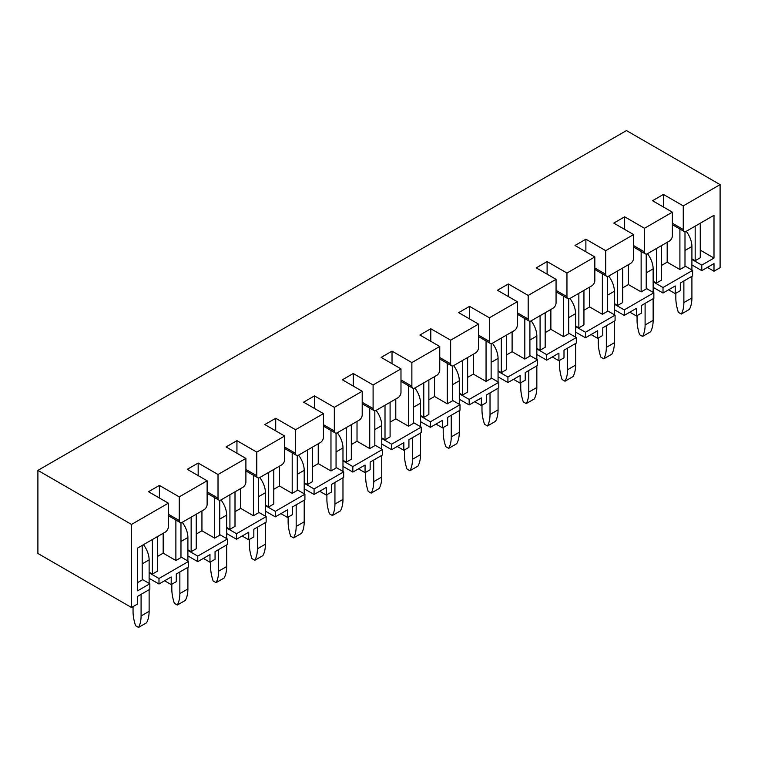 <?xml version="1.0" encoding="UTF-8"?>
<svg xmlns="http://www.w3.org/2000/svg" width="758" height="758" viewBox="0 0 758 758"><rect width="100%" height="100%" fill="white"/><g stroke="black" fill="none" stroke-linecap="round" stroke-linejoin="round"><path stroke-width="1.14" d="M672.374 212.174L644.49 228.272L644.49 251.893A4.321 2.492 120 0 0 645.39 253.873A4.321 2.492 120 0 0 647.54 253.655L669.323 241.082A4.321 2.492 120 0 0 672.374 235.795L672.374 212.174L652.534 200.718L663.421 194.436L683.261 205.892L720.1 184.62L720.1 267.697L713.998 271.222L707.385 267.403M668.613 289.783L675.226 293.602L680.314 290.665L680.314 283.028L692.623 275.921L692.623 270.398L684.995 265.992M646.223 288.381L653.851 292.787L653.851 298.301L641.543 305.417L641.543 313.054L636.455 315.991L629.841 312.173M607.452 310.761L615.079 315.167L615.079 320.691L602.771 327.797L602.771 335.434L597.683 338.371L591.069 334.553M552.298 356.942L558.911 360.761L563.999 357.823L563.999 350.187L576.317 343.071L576.317 337.547L568.68 333.141M513.526 379.322L520.14 383.141L525.228 380.203L525.228 372.566L537.545 365.46L537.545 359.936L529.908 355.53M474.754 401.712L481.368 405.53L486.456 402.593L486.456 394.946L498.773 387.84L498.773 382.316L491.137 377.91M435.983 424.092L442.596 427.91L447.684 424.973L447.684 417.336L460.002 410.23L460.002 404.706L452.365 400.3M397.211 446.471L403.834 450.29L408.922 447.353L408.922 439.716L421.23 432.61L421.23 427.086L413.603 422.68M374.831 445.069L382.458 449.475L382.458 454.99L370.15 462.105L370.15 469.742L365.062 472.679L358.449 468.861M336.059 467.449L343.687 471.855L343.687 477.379L331.379 484.485L331.379 492.122L326.291 495.059L319.677 491.241M297.288 489.829L304.915 494.235L304.915 499.759L292.607 506.875L292.607 514.511L287.519 517.449L280.905 513.63M258.516 512.219L266.143 516.624L266.143 522.148L253.835 529.255L253.835 536.891L248.747 539.829L242.134 536.01M203.362 558.4L209.975 562.218L215.064 559.281L215.064 551.635L227.381 544.528L227.381 539.004L219.744 534.598M180.972 556.988L188.609 561.394L188.609 566.918L176.292 574.024L176.292 581.661L171.204 584.598L164.59 580.78M142.201 579.368L149.838 583.774L149.838 589.298L137.52 596.404L137.52 604.041L131.522 607.509L131.522 524.432L37.9 470.386L37.9 553.463L131.522 607.509M720.1 184.62L626.478 130.575L37.9 470.386M179.248 496.878L179.248 520.5A4.321 2.492 120 0 0 180.139 522.48A4.321 2.492 120 0 0 182.299 522.262L204.073 509.689A4.321 2.492 120 0 0 207.124 504.402L207.124 480.78L179.248 496.878L159.398 485.423L159.398 497.997M207.124 480.78L187.283 469.325L198.17 463.043L198.17 475.617M218.02 474.499L218.02 498.12A4.321 2.492 120 0 0 218.91 500.09A4.321 2.492 120 0 0 221.071 499.882L242.844 487.309A4.321 2.492 120 0 0 245.895 482.022L245.895 458.401L218.02 474.499L198.17 463.043M245.895 458.401L226.055 446.945L236.941 440.654L236.941 453.227M256.782 452.119L256.782 475.73A4.321 2.492 120 0 0 257.682 477.711A4.321 2.492 120 0 0 259.842 477.493L281.616 464.919A4.321 2.492 120 0 0 284.667 459.632L284.667 436.021L256.782 452.119L236.941 440.654M284.667 436.021L264.826 424.556L275.713 418.274L275.713 430.847M295.554 429.729L295.554 453.35A4.321 2.492 120 0 0 296.454 455.321A4.321 2.492 120 0 0 298.614 455.113L320.388 442.539A4.321 2.492 120 0 0 323.439 437.252L323.439 413.631L295.554 429.729L275.713 418.274M323.439 413.631L303.598 402.176L314.485 395.894L314.485 408.467M334.325 407.349L334.325 430.961A4.321 2.492 120 0 0 335.226 432.941A4.321 2.492 120 0 0 337.376 432.723L359.159 420.15A4.321 2.492 120 0 0 362.21 414.863L362.21 391.251L334.325 407.349L314.485 395.894M362.21 391.251L342.37 379.796L353.256 373.505L353.256 386.078M373.097 384.96L373.097 408.581A4.321 2.492 120 0 0 373.988 410.561A4.321 2.492 120 0 0 376.148 410.343L397.931 397.77A4.321 2.492 120 0 0 400.982 392.483L400.982 368.862L373.097 384.96L353.256 373.505M400.982 368.862L381.141 357.406L392.028 351.125L392.028 363.698M411.869 362.58L411.869 386.201A4.321 2.492 120 0 0 412.759 388.172A4.321 2.492 120 0 0 414.92 387.963L436.693 375.39A4.321 2.492 120 0 0 439.754 370.103L439.754 346.482L411.869 362.58L392.028 351.125M439.754 346.482L419.904 335.027L430.8 328.735L430.8 341.308M450.64 340.19L450.64 363.812A4.321 2.492 120 0 0 451.531 365.792A4.321 2.492 120 0 0 453.691 365.574L475.465 353.001A4.321 2.492 120 0 0 478.525 347.714L478.525 324.092L450.64 340.19L430.8 328.735M478.525 324.092L458.675 312.637L469.562 306.355L469.562 318.929M489.412 317.81L489.412 341.432A4.321 2.492 120 0 0 490.303 343.402A4.321 2.492 120 0 0 492.463 343.194L514.237 330.621A4.321 2.492 120 0 0 517.288 325.334L517.288 301.712L489.412 317.81L469.562 306.355M517.288 301.712L497.447 290.257L508.334 283.966L508.334 296.539M528.184 295.43L528.184 319.042A4.321 2.492 120 0 0 529.075 321.022A4.321 2.492 120 0 0 531.235 320.805L553.008 308.231A4.321 2.492 120 0 0 556.059 302.944L556.059 279.332L528.184 295.43L508.334 283.966M556.059 279.332L536.219 267.868L547.105 261.586L547.105 274.159M566.956 273.041L566.956 296.662A4.321 2.492 120 0 0 567.846 298.633A4.321 2.492 120 0 0 570.007 298.425L591.78 285.851A4.321 2.492 120 0 0 594.831 280.564L594.831 256.943L566.956 273.041L547.105 261.586M594.831 256.943L574.99 245.488L585.877 239.206L585.877 251.779M605.718 250.661L605.718 274.273A4.321 2.492 120 0 0 606.618 276.253A4.321 2.492 120 0 0 608.778 276.035L630.552 263.462A4.321 2.492 120 0 0 633.603 258.175L633.603 234.563L605.718 250.661L585.877 239.206M633.603 234.563L613.762 223.108L624.649 216.816L624.649 229.39M644.49 228.272L624.649 216.816M149.838 583.774L137.624 590.823L137.624 548.053L165.301 532.078A4.321 2.492 120 0 0 168.352 526.791L168.352 503.17L131.522 524.432M168.352 503.17L148.511 491.715L159.398 485.423M683.261 205.892L683.261 229.513A4.321 2.492 120 0 0 684.161 231.484A4.321 2.492 120 0 0 686.312 231.275L713.998 215.291L713.998 258.061L700.259 250.131M663.421 194.436L663.421 207.01M667.182 242.314L667.182 262.173L661.488 265.461M713.998 258.061L701.785 265.111L701.785 270.634L691.912 264.94M701.785 265.111L691.912 259.416M701.785 270.634L713.998 263.585L713.998 271.222M692.623 270.398L663.013 287.5L663.013 293.014L653.14 287.32M663.013 287.5L653.14 281.796M663.013 293.014L675.226 285.965L675.226 293.602M653.851 292.787L624.241 309.88L624.241 315.404L614.368 309.7M624.241 309.88L614.368 304.185M624.241 315.404L636.455 308.354L636.455 315.991M615.079 315.167L585.47 332.26L585.47 337.784L575.597 332.089M585.47 332.26L575.597 326.565M585.47 337.784L597.683 330.734L597.683 338.371M576.317 337.547L546.698 354.649L546.698 360.173L536.835 354.469M546.698 354.649L536.835 348.945M546.698 360.173L558.911 353.124L558.911 360.761M537.545 359.936L507.926 377.029L507.926 382.553L498.063 376.859M507.926 377.029L498.063 371.335M507.926 382.553L520.14 375.504L520.14 383.141M498.773 382.316L469.164 399.419L469.164 404.943L459.291 399.239M469.164 399.419L459.291 393.715M469.164 404.943L481.368 397.893L481.368 405.53M460.002 404.706L430.392 421.799L430.392 427.322L420.519 421.628M430.392 421.799L420.519 416.104M430.392 427.322L442.596 420.273L442.596 427.91M421.23 427.086L391.621 444.188L391.621 449.702L381.748 444.008M391.621 444.188L381.748 438.484M391.621 449.702L403.834 442.653L403.834 450.29M382.458 449.475L352.849 466.568L352.849 472.092L342.976 466.388M352.849 466.568L342.976 460.873M352.849 472.092L365.062 465.042L365.062 472.679M343.687 471.855L314.077 488.948L314.077 494.472L304.204 488.777M314.077 488.948L304.204 483.253M314.077 494.472L326.291 487.422L326.291 495.059M304.915 494.235L275.306 511.337L275.306 516.861L265.433 511.157M275.306 511.337L265.433 505.633M275.306 516.861L287.519 509.812L287.519 517.449M266.143 516.624L236.534 533.717L236.534 539.241L226.661 533.547M236.534 533.717L226.661 528.023M236.534 539.241L248.747 532.192L248.747 539.829M227.381 539.004L197.762 556.107L197.762 561.631L187.899 555.927M197.762 556.107L187.899 550.403M197.762 561.631L209.975 554.581L209.975 562.218M188.609 561.394L158.991 578.487L158.991 584.011L149.127 578.316M158.991 578.487L149.127 572.792M158.991 584.011L171.204 576.961L171.204 584.598M628.41 264.703L628.41 284.563L622.716 287.851M589.648 287.083L589.648 306.943L583.944 310.23M550.876 309.472L550.876 329.323L545.173 332.62M512.105 331.852L512.105 351.712L506.401 355M473.333 354.232L473.333 374.092L467.629 377.38M434.561 376.622L434.561 396.481L428.867 399.769M395.79 399.002L395.79 418.861L390.095 422.149M357.018 421.391L357.018 441.251L351.324 444.539M318.246 443.771L318.246 463.631L312.552 466.919M279.475 466.161L279.475 486.011L273.78 489.308M240.712 488.54L240.712 508.4L235.008 511.688M201.941 510.92L201.941 530.78L196.237 534.068M163.169 533.31L163.169 553.169L157.465 556.457M152.377 539.535L152.377 574.081L157.465 571.144L157.465 536.598M175.884 520.026L175.884 560.513L163.169 553.169M191.149 517.155L191.149 551.701L196.237 548.764L196.237 514.218M214.656 497.636L214.656 538.123L201.941 530.78M229.92 494.766L229.92 529.311L235.008 526.374L235.008 491.828M253.428 475.257L253.428 515.743L240.712 508.4M268.692 472.386L268.692 506.931L273.78 503.994L273.78 469.448M292.2 452.867L292.2 493.354L279.475 486.011M307.464 449.996L307.464 484.542L312.552 481.605L312.552 447.059M330.971 430.487L330.971 470.974L318.246 463.631M346.235 427.616L346.235 462.162L351.324 459.225L351.324 424.679M369.743 408.098L369.743 448.594L357.018 441.251M385.007 405.236L385.007 439.782L390.095 436.845L390.095 402.29M408.515 385.718L408.515 426.204L395.79 418.861M423.779 382.847L423.779 417.393L428.867 414.455L428.867 379.91M447.277 363.338L447.277 403.825L434.561 396.481M462.541 360.467L462.541 395.013L467.629 392.076L467.629 357.53M486.049 340.948L486.049 381.435L473.333 374.092M501.313 338.077L501.313 372.623L506.401 369.686L506.401 335.14M524.82 318.568L524.82 359.055L512.105 351.712M540.084 315.698L540.084 350.243L545.173 347.306L545.173 312.76M563.592 296.179L563.592 336.666L550.876 329.323M578.856 293.308L578.856 327.854L583.944 324.917L583.944 290.371M602.364 273.799L602.364 314.286L589.648 306.943M617.628 270.928L617.628 305.474L622.716 302.537L622.716 267.991M641.135 251.41L641.135 291.906L628.41 284.563M152.377 574.081L149.127 572.205M137.624 582.599L142.201 579.955L142.201 545.409M191.149 551.701L187.899 549.815M175.884 560.513L180.972 557.575L180.972 522.679M229.92 529.311L226.661 527.435M214.656 538.123L219.744 535.186L219.744 500.299M268.692 506.931L265.433 505.046M253.428 515.743L258.516 512.806L258.516 477.91M307.464 484.542L304.204 482.666M292.2 493.354L297.288 490.417L297.288 455.53M346.235 462.162L342.976 460.286M330.971 470.974L336.059 468.037L336.059 433.14M385.007 439.782L381.748 437.897M369.743 448.594L374.831 445.657L374.831 410.76M423.779 417.393L420.519 415.517M408.515 426.204L413.603 423.267L413.603 388.371M462.541 395.013L459.291 393.127M447.277 403.825L452.365 400.887L452.365 365.991M501.313 372.623L498.063 370.747M486.049 381.435L491.137 378.498L491.137 343.611M540.084 350.243L536.835 348.358M524.82 359.055L529.908 356.118L529.908 321.221M578.856 327.854L575.597 325.978M563.592 336.666L568.68 333.728L568.68 298.841M617.628 305.474L614.368 303.598M602.364 314.286L607.452 311.349L607.452 276.452M656.4 248.548L656.4 283.094L653.14 281.209M641.135 291.906L646.223 288.969L646.223 254.072M695.171 226.159L695.171 260.705L691.912 258.829M679.907 229.03L679.907 269.516L684.995 266.579L684.995 231.683M656.4 283.094L661.488 280.157L661.488 245.601M679.907 269.516L667.182 262.173M700.259 223.222L700.259 257.767L695.171 260.705M686.246 231.313A17.273 9.977 60 0 1 691.912 246.492L691.912 269.99M683.877 280.972L683.877 302.594A36.621 21.148 60 0 1 681.328 314.049L689.373 309.406A36.621 21.148 60 0 0 691.912 297.951L691.912 276.329M681.328 314.049L678.382 312.353A36.621 21.148 60 0 1 675.833 297.951L675.833 293.251M647.474 253.693A17.273 9.977 60 0 1 653.14 268.872L653.14 292.37M645.105 303.361L645.105 324.983A36.621 21.148 60 0 1 642.557 336.438L650.601 331.796A36.621 21.148 60 0 0 653.14 320.34L653.14 298.718M642.557 336.438L639.61 334.733A36.621 21.148 60 0 1 637.061 320.34L637.061 315.641M608.702 276.083A17.273 9.977 60 0 1 614.368 291.261L614.368 314.76M606.334 325.741L606.334 347.363A36.621 21.148 60 0 1 603.785 358.818L611.829 354.175A36.621 21.148 60 0 0 614.368 342.72L614.368 321.098M603.785 358.818L600.838 357.113A36.621 21.148 60 0 1 598.289 342.72L598.289 338.021M569.931 298.462A17.273 9.977 60 0 1 575.597 313.641L575.597 337.139M567.562 348.13L567.562 369.743A36.621 21.148 60 0 1 565.013 381.208L573.057 376.565A36.621 21.148 60 0 0 575.597 365.11L575.597 343.488M565.013 381.208L562.066 379.502A36.621 21.148 60 0 1 559.527 365.11L559.527 360.41M531.159 320.852A17.273 9.977 60 0 1 536.835 336.031L536.835 359.529M528.79 370.51L528.79 392.132A36.621 21.148 60 0 1 526.251 403.588L534.286 398.945A36.621 21.148 60 0 0 536.835 387.49L536.835 365.868M526.251 403.588L523.295 401.882A36.621 21.148 60 0 1 520.755 387.49L520.755 382.79M492.387 343.232A17.273 9.977 60 0 1 498.063 358.411L498.063 381.909M490.019 392.89L490.019 414.512A36.621 21.148 60 0 1 487.479 425.968L495.514 421.334A36.621 21.148 60 0 0 498.063 409.87L498.063 388.257M487.479 425.968L484.523 424.272A36.621 21.148 60 0 1 481.984 409.87L481.984 405.17M453.616 365.612A17.273 9.977 60 0 1 459.291 380.8L459.291 404.289M451.247 415.28L451.247 436.902A36.621 21.148 60 0 1 448.708 448.357L456.742 443.714A36.621 21.148 60 0 0 459.291 432.259L459.291 410.637M448.708 448.357L445.751 446.651A36.621 21.148 60 0 1 443.212 432.259L443.212 427.559M414.853 388.001A17.273 9.977 60 0 1 420.519 403.18L420.519 426.678M412.475 437.66L412.475 459.282A36.621 21.148 60 0 1 409.936 470.737L417.971 466.094A36.621 21.148 60 0 0 420.519 454.639L420.519 433.017M409.936 470.737L406.98 469.041A36.621 21.148 60 0 1 404.44 454.639L404.44 449.939M376.082 410.381A17.273 9.977 60 0 1 381.748 425.56L381.748 449.058M373.713 460.049L373.713 481.671A36.621 21.148 60 0 1 371.164 493.126L379.199 488.484A36.621 21.148 60 0 0 381.748 477.028L381.748 455.406M371.164 493.126L368.217 491.421A36.621 21.148 60 0 1 365.669 477.028L365.669 472.329M337.31 432.771A17.273 9.977 60 0 1 342.976 447.95L342.976 471.448M334.941 482.429L334.941 504.051A36.621 21.148 60 0 1 332.392 515.506L340.437 510.864A36.621 21.148 60 0 0 342.976 499.408L342.976 477.786M332.392 515.506L329.446 513.801A36.621 21.148 60 0 1 326.897 499.408L326.897 494.709M298.538 455.151A17.273 9.977 60 0 1 304.204 470.33L304.204 493.828M296.17 504.819L296.17 526.431A36.621 21.148 60 0 1 293.621 537.896L301.665 533.253A36.621 21.148 60 0 0 304.204 521.798L304.204 500.176M293.621 537.896L290.674 536.19A36.621 21.148 60 0 1 288.125 521.798L288.125 517.098M259.767 477.54A17.273 9.977 60 0 1 265.433 492.719L265.433 516.217M257.398 527.198L257.398 548.82A36.621 21.148 60 0 1 254.849 560.276L262.893 555.633A36.621 21.148 60 0 0 265.433 544.178L265.433 522.556M254.849 560.276L251.902 558.57A36.621 21.148 60 0 1 249.354 544.178L249.354 539.478M220.995 499.92A17.273 9.977 60 0 1 226.661 515.099L226.661 538.597M218.626 549.578L218.626 571.2A36.621 21.148 60 0 1 216.077 582.656L224.122 578.022A36.621 21.148 60 0 0 226.661 566.558L226.661 544.945M216.077 582.656L213.131 580.96A36.621 21.148 60 0 1 210.591 566.558L210.591 561.858M182.223 522.3A17.273 9.977 60 0 1 187.899 537.488L187.899 560.977M179.854 571.968L179.854 593.59A36.621 21.148 60 0 1 177.315 605.045L185.35 600.402A36.621 21.148 60 0 0 187.899 588.947L187.899 567.325M177.315 605.045L174.359 603.34A36.621 21.148 60 0 1 171.82 588.947L171.82 584.247M143.452 544.689A17.273 9.977 60 0 1 149.127 559.868L149.127 583.366M141.083 594.348L141.083 615.97A36.621 21.148 60 0 1 138.543 627.425L146.578 622.782A36.621 21.148 60 0 0 149.127 611.327L149.127 589.705M138.543 627.425L135.587 625.729A36.621 21.148 60 0 1 133.048 611.327L133.048 606.627M672.374 223.222L683.261 229.513M633.603 245.601L644.49 251.893M594.831 267.991L605.718 274.273M556.059 290.371L566.956 296.662M517.288 312.76L528.184 319.042M478.525 335.14L489.412 341.432M439.754 357.53L450.64 363.812M400.982 379.91L411.869 386.201M362.21 402.29L373.097 408.581M323.439 424.679L334.325 430.961M284.667 447.059L295.554 453.35M245.895 469.448L256.782 475.73M207.124 491.828L218.02 498.12M168.352 514.218L179.248 520.5M684.995 250.491L691.912 246.492M683.877 302.594L691.912 297.951M646.223 272.871L653.14 268.872M645.105 324.983L653.14 320.34M607.452 295.25L614.368 291.261M606.334 347.363L614.368 342.72M568.68 317.64L575.597 313.641M567.562 369.743L575.597 365.11M529.908 340.02L536.835 336.031M528.79 392.132L536.835 387.49M491.137 362.409L498.063 358.411M490.019 414.512L498.063 409.87M452.365 384.789L459.291 380.8M451.247 436.902L459.291 432.259M413.603 407.179L420.519 403.18M412.475 459.282L420.519 454.639M374.831 429.559L381.748 425.56M373.713 481.671L381.748 477.028M336.059 451.939L342.976 447.95M334.941 504.051L342.976 499.408M297.288 474.328L304.204 470.33M296.17 526.431L304.204 521.798M258.516 496.708L265.433 492.719M257.398 548.82L265.433 544.178M219.744 519.097L226.661 515.099M218.626 571.2L226.661 566.558M180.972 541.477L187.899 537.488M179.854 593.59L187.899 588.947M142.201 563.867L149.127 559.868M141.083 615.97L149.127 611.327M672.374 224.681L684.161 231.484M633.603 247.07L645.39 253.873M594.831 269.45L606.618 276.253M556.059 291.83L567.846 298.633M517.288 314.219L529.075 321.022M478.525 336.599L490.303 343.402M439.754 358.989L451.531 365.792M400.982 381.369L412.759 388.172M362.21 403.758L373.988 410.561M323.439 426.138L335.226 432.941M284.667 448.518L296.454 455.321M245.895 470.908L257.682 477.711M207.124 493.287L218.91 500.09M168.352 515.677L180.139 522.48"/></g></svg>
